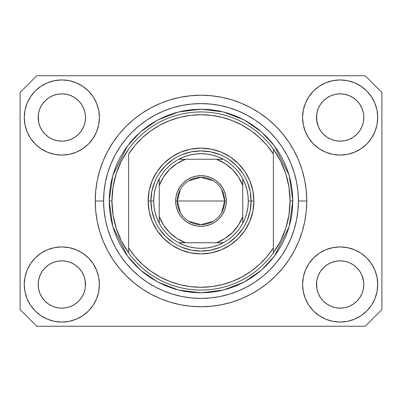<?xml version="1.0" encoding="UTF-8"?>
<svg xmlns="http://www.w3.org/2000/svg" width="402" height="402" viewBox="0 0 402 402"><rect width="100%" height="100%" fill="white"/><g stroke="black" fill="none" stroke-linecap="round" stroke-linejoin="round"><path stroke-width="0.6" d="M344.77 94.304L340.152 93.852L344.77 94.304L340.152 93.852L344.77 94.304L349.207 95.651L353.288 97.832A23.658 23.658 0 0 0 335.539 94.304L340.152 93.852L344.77 94.304L349.207 95.651L353.298 97.837L349.207 95.651M66.461 94.304L61.848 93.852L66.461 94.304L61.848 93.852L66.461 94.304L70.898 95.651L74.983 97.832A23.658 23.658 0 0 0 61.848 93.852L66.461 94.304L70.898 95.651L74.988 97.837L70.898 95.651M81.516 297.636L83.701 293.545L85.048 289.108L83.701 293.545L81.516 297.636L83.701 293.545L81.516 297.636L78.576 301.219L81.516 297.636L78.576 301.219L74.988 304.163L78.576 301.219L74.988 304.163L70.898 306.349L74.988 304.163L70.898 306.349L66.461 307.696L61.848 308.148L57.23 307.696L52.793 306.349L48.702 304.163L52.793 306.349L48.702 304.163L45.119 301.219L42.175 297.636L39.989 293.545L38.642 289.108L39.989 293.545L38.642 289.108L38.19 284.274M42.185 271.335L42.19 271.33A23.658 23.658 0 0 0 42.18 271.345L39.989 275.44L42.175 271.35L45.13 267.752A23.658 23.658 0 0 0 45.119 267.767L42.175 271.35L45.119 267.767L48.702 264.823L45.13 267.752L48.702 264.823L52.793 262.637L48.702 264.823A23.658 23.658 0 0 0 48.687 264.833L52.793 262.637L57.23 261.29L61.848 260.838L66.461 261.29A23.658 23.658 0 0 1 66.471 261.295L70.898 262.637L75.008 264.838A23.658 23.658 0 0 0 74.993 264.828L70.893 262.637L74.988 264.823L78.561 267.752L81.516 271.35L83.701 275.44L85.048 279.877L83.701 275.44L81.516 271.35L83.701 275.44L85.048 279.877L85.39 286.812L85.5 284.495A23.658 23.658 0 0 1 61.848 308.148A23.658 23.658 0 0 1 38.19 284.49A23.658 23.658 0 0 1 61.848 260.838A23.658 23.658 0 0 1 85.5 284.49L85.5 284.531M320.494 271.335L320.494 271.33A23.658 23.658 0 0 0 320.489 271.345L318.299 275.44L320.484 271.35L323.439 267.752A23.658 23.658 0 0 0 323.424 267.767L320.484 271.35L323.424 267.767L327.012 264.823L323.439 267.752L327.012 264.823L331.102 262.637L327.012 264.823A23.658 23.658 0 0 0 326.992 264.833L331.102 262.637L335.539 261.29L340.152 260.838L344.77 261.29A23.658 23.658 0 0 1 344.78 261.295L349.207 262.637L353.313 264.838A23.658 23.658 0 0 0 353.303 264.828L349.202 262.637L353.298 264.823L356.87 267.752L359.825 271.35L362.011 275.44L363.358 279.877L363.81 284.49L363.358 289.108L362.011 293.545L363.358 289.108L362.011 293.545L359.825 297.636L362.011 293.545L359.825 297.636L356.881 301.219L359.825 297.636L356.881 301.219L353.298 304.163L356.881 301.219L353.298 304.163L349.207 306.349L353.298 304.163L349.207 306.349L344.77 307.696L340.152 308.148L335.539 307.696L331.102 306.349L327.012 304.163L331.102 306.349L327.012 304.163L323.424 301.219L320.484 297.636L318.299 293.545L316.952 289.108L318.299 293.545L316.952 289.108L316.61 282.174L316.5 284.49A23.658 23.658 0 0 1 340.152 260.838A23.658 23.658 0 0 1 363.81 284.49L363.81 284.495A23.658 23.658 0 0 1 340.152 308.148A23.658 23.658 0 0 1 316.5 284.49L316.5 284.274M335.529 140.705A23.658 23.658 0 0 0 335.549 140.71L331.102 139.363L326.992 137.167A23.658 23.658 0 0 0 327.007 137.172L323.424 134.233A23.658 23.658 0 0 0 323.439 134.248L320.484 130.65L318.299 126.56L316.952 122.123L316.61 115.188L316.5 117.51A23.658 23.658 0 0 1 340.152 93.852A23.658 23.658 0 0 1 363.81 117.51L363.694 119.826L363.81 117.51A23.658 23.658 0 0 1 340.152 141.162A23.658 23.658 0 0 1 316.5 117.51L316.5 117.289M42.17 130.635A23.658 23.658 0 0 0 42.175 130.645L39.989 126.56L38.642 122.123L39.989 126.56L38.642 122.123L38.306 115.188L38.19 117.51A23.658 23.658 0 0 1 61.848 93.852A23.658 23.658 0 0 1 85.5 117.51L85.39 119.826L85.5 117.51A23.658 23.658 0 0 1 61.848 141.162A23.658 23.658 0 0 1 38.19 117.51L38.19 117.289M57.22 140.705A23.658 23.658 0 0 0 57.24 140.71L52.793 139.363L48.687 137.167A23.658 23.658 0 0 0 48.697 137.172L45.119 134.233A23.658 23.658 0 0 0 45.13 134.248L42.175 130.65A23.658 23.658 0 0 0 42.19 130.67M81.505 130.665L81.505 130.665A23.658 23.658 0 0 0 81.511 130.655L78.561 134.248L74.988 137.177L78.561 134.248A23.658 23.658 0 0 0 78.576 134.233L74.988 137.177L70.903 139.363L66.461 140.71A23.658 23.658 0 0 0 66.471 140.705L61.848 141.162L57.23 140.71L52.793 139.363L57.23 140.71L61.848 141.162L66.471 140.705M326.982 137.157L323.424 134.233L320.484 130.65A23.658 23.658 0 0 0 320.494 130.67M359.815 130.665L359.81 130.665A23.658 23.658 0 0 0 359.82 130.655L356.87 134.248L353.298 137.177L356.87 134.248A23.658 23.658 0 0 0 356.881 134.233L353.298 137.177L349.207 139.363L344.77 140.71A23.658 23.658 0 0 0 344.77 140.71L340.152 141.162L335.539 140.71L331.102 139.363L335.539 140.71L340.152 141.162L344.77 140.71L349.212 139.363L353.298 137.177A23.658 23.658 0 0 0 353.313 137.162M353.278 137.193A23.658 23.658 0 0 0 353.293 137.182L349.197 139.368M353.353 97.877L356.881 100.781L359.825 104.364L362.011 108.455L363.358 112.892L362.011 108.455L363.358 112.892L363.81 117.51L363.358 122.123L362.011 126.56L363.358 122.123L362.011 126.56L359.825 130.65L362.011 126.56L359.825 130.65L356.881 134.233L359.825 130.65A23.658 23.658 0 0 0 359.83 130.635M99.42 284.49A37.572 37.572 0 0 1 61.848 322.062A37.572 37.572 0 0 1 24.276 284.49L24.994 277.164L27.135 270.114L30.607 263.617L35.281 257.923L40.974 253.255L47.466 249.783L54.516 247.642L61.848 246.918L69.174 247.642L76.224 249.783L82.722 253.255L88.415 257.923L93.088 263.617L96.555 270.114L98.696 277.164L99.42 284.49L98.696 291.822L96.555 298.872L93.088 305.364L88.415 311.058L82.722 315.731L76.224 319.203L69.174 321.344L61.848 322.062L54.516 321.344L47.466 319.203L40.974 315.731L35.281 311.058L30.607 305.364L27.135 298.872L24.994 291.822L24.276 284.49A37.572 37.572 0 0 1 61.848 246.918A37.572 37.572 0 0 1 99.42 284.49M377.724 284.49A37.572 37.572 0 0 1 340.152 322.062A37.572 37.572 0 0 1 302.58 284.49L303.304 277.164L305.445 270.114L308.912 263.617L313.585 257.923L319.278 253.255L325.776 249.783L332.826 247.642L340.152 246.918L347.484 247.642L354.534 249.783L361.026 253.255L366.719 257.923L371.393 263.617L374.865 270.114L377.006 277.164L377.724 284.49L377.006 291.822L374.865 298.872L371.393 305.364L366.719 311.058L361.026 315.731L354.534 319.203L347.484 321.344L340.152 322.062L332.826 321.344L325.776 319.203L319.278 315.731L313.585 311.058L308.912 305.364L305.445 298.872L303.304 291.822L302.58 284.49A37.572 37.572 0 0 1 340.152 246.918A37.572 37.572 0 0 1 377.724 284.49L377.006 291.822M377.724 117.51A37.572 37.572 0 0 1 340.152 155.082A37.572 37.572 0 0 1 302.58 117.51L303.304 110.178L305.445 103.128L308.912 96.636L313.585 90.942L319.278 86.269L325.776 82.797L332.826 80.656L340.152 79.938L347.484 80.656L354.534 82.797L361.026 86.269L366.719 90.942L371.393 96.636L374.865 103.128L377.006 110.178L377.724 117.51L377.006 124.836L374.865 131.886L371.393 138.383L366.719 144.077L361.026 148.745L354.534 152.217L347.484 154.358L340.152 155.082L332.826 154.358L325.776 152.217L319.278 148.745L313.585 144.077L308.912 138.383L305.445 131.886L303.304 124.836L302.58 117.51A37.572 37.572 0 0 1 340.152 79.938A37.572 37.572 0 0 1 377.724 117.51L377.006 124.836M99.42 117.51A37.572 37.572 0 0 1 61.848 155.082A37.572 37.572 0 0 1 24.276 117.51L24.994 110.178L27.135 103.128L30.607 96.636L35.281 90.942L40.974 86.269L47.466 82.797L54.516 80.656L61.848 79.938L69.174 80.656L76.224 82.797L82.722 86.269L88.415 90.942L93.088 96.636L96.555 103.128L98.696 110.178L99.42 117.51L98.696 124.836L96.555 131.886L93.088 138.383L88.415 144.077L82.722 148.745L76.224 152.217L69.174 154.358L61.848 155.082L54.516 154.358L47.466 152.217L40.974 148.745L35.281 144.077L30.607 138.383L27.135 131.886L24.994 124.836L24.276 117.51A37.572 37.572 0 0 1 61.848 79.938A37.572 37.572 0 0 1 99.42 117.51M306.756 201A105.756 105.756 0 0 1 201 306.756A105.756 105.756 0 0 1 95.244 201L95.751 190.633L97.274 180.367L99.796 170.302L103.294 160.529L107.731 151.147L113.068 142.243L119.248 133.906L126.218 126.218L133.906 119.248L142.243 113.068L151.147 107.731L160.529 103.294L170.302 99.796L180.367 97.274L190.633 95.751L201 95.244L211.367 95.751L221.633 97.274L231.698 99.796L241.471 103.294L250.853 107.731L259.757 113.068L268.094 119.248L275.782 126.218L282.752 133.906L288.932 142.243L294.269 151.147L298.706 160.529L302.203 170.302L304.726 180.367L306.249 190.633L306.756 201L306.249 211.367L304.726 221.633L302.203 231.698L298.706 241.471L294.269 250.853L288.932 259.757L282.752 268.094L275.782 275.782L268.094 282.752L259.757 288.932L250.853 294.269L241.471 298.706L231.698 302.203L221.633 304.726L211.367 306.249L201 306.756L190.633 306.249L180.367 304.726L170.302 302.203L160.529 298.706L151.147 294.269L142.243 288.932L133.906 282.752L126.218 275.782L119.248 268.094L113.068 259.757L107.731 250.853L103.294 241.471L99.796 231.698L97.274 221.633L95.751 211.367L95.244 201A105.756 105.756 0 0 1 201 95.244A105.756 105.756 0 0 1 306.756 201L298.41 201L306.756 201M75.043 97.877L78.576 100.781L81.516 104.364L83.701 108.455L85.048 112.892L83.701 108.455L85.048 112.892L85.5 117.51L85.048 122.123L83.701 126.56L85.048 122.123L83.701 126.56L81.516 130.65L83.701 126.56L81.516 130.65L78.576 134.233L81.516 130.65M316.952 122.123L318.299 126.56L316.61 119.826M48.677 137.157L45.109 134.228M85.048 122.123L85.39 119.836M320.484 130.65L318.299 126.56M363.358 122.123L363.694 119.836M363.358 289.108L363.694 286.822M85.5 284.49L85.385 286.822M75.008 264.838L78.576 267.767A23.658 23.658 0 0 0 78.561 267.752L78.586 267.777M353.313 264.838L356.881 267.767A23.658 23.658 0 0 0 356.87 267.752L356.891 267.777M353.237 97.802L356.881 100.781L359.825 104.364A23.658 23.658 0 0 0 353.303 97.842L353.268 97.822M326.957 97.877L327.022 97.832A23.658 23.658 0 0 1 331.097 95.656L327.012 97.837L323.424 100.781L320.484 104.364L318.299 108.455L316.952 112.892L318.299 108.455L320.484 104.364L323.424 100.781L327.012 97.837L331.102 95.651L335.539 94.304L340.152 93.852M74.933 97.802L78.576 100.781L81.516 104.364A23.658 23.658 0 0 0 74.993 97.842L74.958 97.822M57.23 94.304L61.848 93.852L57.23 94.304L52.793 95.651L48.712 97.832A23.658 23.658 0 0 1 52.788 95.656L57.23 94.304M48.647 97.877L45.119 100.781L42.175 104.364L39.989 108.455L38.642 112.892L39.989 108.455L42.175 104.364L45.119 100.781L48.702 97.837L52.793 95.651L48.702 97.837A23.658 23.658 0 0 0 42.18 104.359L45.119 100.781L48.712 97.832M38.19 284.49L38.642 279.877L39.989 275.44L38.642 279.877L39.989 275.44L42.175 271.35A23.658 23.658 0 0 0 42.17 271.365M316.952 289.108L316.5 284.49L316.952 279.877L318.299 275.44L316.952 279.877L318.299 275.44L320.484 271.35M363.358 279.877L362.011 275.44L363.694 282.174M365.202 326.238L36.798 326.238L20.1 309.54L20.1 92.46L36.798 75.762L365.202 75.762L381.9 92.46L381.9 309.54L365.202 326.238L381.9 309.54L381.9 92.46L365.202 75.762L36.798 75.762L20.1 92.46L20.1 309.54L36.798 326.238L365.202 326.238M282.752 133.906L275.782 126.218L268.094 119.248L275.782 126.218L282.752 133.906M221.633 97.274L211.367 95.751M133.906 119.248L126.218 126.218L119.248 133.906L126.218 126.218L133.906 119.248M107.731 151.147L106.445 153.629M119.248 268.094L126.218 275.782L133.906 282.752L126.218 275.782L119.248 268.094M180.367 304.726L190.633 306.249M268.094 282.752L275.782 275.782L282.752 268.094L275.782 275.782L268.094 282.752M294.269 250.853L295.555 248.371M24.994 110.178L24.276 117.51M30.607 138.383L31.788 140.052M38.19 117.51L38.642 112.892L39.989 108.455L42.175 104.364M42.175 130.65L39.989 126.56L42.175 130.65L45.119 134.233M316.5 117.51L316.952 112.892L318.299 108.455L320.484 104.364L323.424 100.781L327.012 97.837A23.658 23.658 0 0 0 320.489 104.359M371.393 263.617L370.212 261.948M327.012 264.823L331.102 262.637L335.539 261.29A23.658 23.658 0 0 0 335.529 261.295L340.152 260.838L344.77 261.29L349.202 262.637M359.83 271.365A23.658 23.658 0 0 0 359.825 271.355L362.011 275.44L359.825 271.35A23.658 23.658 0 0 0 359.81 271.335M24.994 277.164L24.276 284.49M48.702 264.823L52.793 262.637L57.23 261.29A23.658 23.658 0 0 0 57.22 261.295L61.848 260.838L66.461 261.29L70.893 262.637M371.393 138.383L370.212 140.052M30.607 263.617L31.788 261.948M85.39 282.174L85.048 279.877M78.576 267.767L81.516 271.35A23.658 23.658 0 0 0 81.505 271.335M81.516 271.35L83.701 275.44L81.516 271.35M57.23 261.29L52.823 262.622M335.539 261.29L331.132 262.622M335.539 94.304L331.102 95.651L327.022 97.832M38.642 122.123L38.306 119.826M70.898 139.363L66.461 140.71M38.306 282.174L38.642 279.877M85.048 112.892L85.39 115.188M81.516 104.364L83.701 108.455M38.306 115.188L38.642 112.892M356.881 267.767L359.825 271.35L362.011 275.44M316.61 282.174L316.952 279.877M363.358 112.892L363.694 115.188M359.825 104.364L362.011 108.455M316.61 115.188L316.952 112.892M327.012 304.163L323.424 301.219L320.484 297.636L318.299 293.545M349.207 306.349L344.77 307.696L340.152 308.148L335.539 307.696L331.102 306.349M38.642 289.108L38.306 286.812M48.702 304.163L45.119 301.219L42.175 297.636L39.989 293.545M70.898 306.349L66.461 307.696L61.848 308.148L57.23 307.696L52.793 306.349M85.048 289.108L83.701 293.545M247.275 220.185L250.134 210.774L251.094 201L253.878 201A52.878 52.878 0 0 1 201 253.878A52.878 52.878 0 0 1 148.122 201L150.906 201L151.866 210.774L154.725 220.185M109.158 201L111.942 201A89.058 89.058 0 0 0 273.36 252.918A89.058 89.058 0 0 0 290.058 201L292.842 201L289.169 226.718L274.476 256.104L261.39 270.194L244.22 282.038L223.607 290.018L201 292.842L178.393 290.018L157.78 282.038L140.61 270.194L127.524 256.104L112.831 226.718L109.158 201L109.6 210L110.922 218.919L113.113 227.663L116.148 236.145L120.002 244.295L124.635 252.024L130.007 259.265L136.057 265.943L142.735 271.993L149.976 277.365L157.705 281.998L165.855 285.852L174.337 288.887L183.081 291.078L192 292.4L201 292.842L210 292.4L218.919 291.078L227.663 288.887L236.145 285.852L244.295 281.998L252.024 277.365L259.265 271.993L265.943 265.943L271.993 259.265L277.365 252.024L281.998 244.295L285.852 236.145L288.887 227.663L291.078 218.919L292.4 210L292.842 201L292.4 192L291.078 183.081L288.887 174.337L285.852 165.855L281.998 157.705L277.365 149.976L271.993 142.735L265.943 136.057L259.265 130.007L252.024 124.635L244.295 120.002L236.145 116.148L227.663 113.113L218.919 110.922L210 109.6L201 109.158L192 109.6L183.081 110.922L174.337 113.113L165.855 116.148L157.705 120.002L149.976 124.635L142.735 130.007L136.057 136.057L130.007 142.735L124.635 149.976L120.002 157.705L116.148 165.855L113.113 174.337L110.922 183.081L109.6 192L109.158 201L112.831 175.282L127.524 145.896L140.61 131.806L157.78 119.962L178.393 111.982L201 109.158L223.607 111.982L244.22 119.962L261.39 131.806L274.476 145.896L289.169 175.282L292.842 201L290.058 201A89.058 89.058 0 0 0 128.64 149.082A89.058 89.058 0 0 1 273.36 149.082L273.36 154.016L266.973 145.403L259.566 137.65L251.255 130.871L242.17 125.183L232.446 120.66L222.241 117.379L211.703 115.389L201 114.726L190.297 115.389L179.759 117.379L169.554 120.66L159.83 125.183L150.745 130.871L142.434 137.65L135.027 145.403L128.64 154.016L128.64 247.984L135.027 256.597L142.434 264.35L150.745 271.129L159.83 276.817L169.554 281.34L179.759 284.621L190.297 286.611L201 287.274L211.703 286.611L222.241 284.621L232.446 281.34L242.17 276.817L251.255 271.129L259.566 264.35L266.973 256.597L273.36 247.984L273.36 149.082L280.531 160.921L285.782 173.729L288.983 187.201L290.058 201L288.983 214.799L285.782 228.271L280.531 241.079L273.36 252.918A89.058 89.058 0 0 1 128.64 252.918L128.64 247.984L128.64 252.918L121.469 241.079L116.218 228.271L113.017 214.799L111.942 201L109.158 201M95.244 201L103.59 201A97.41 97.41 0 0 1 201 103.59A97.41 97.41 0 0 1 298.41 201L297.937 210.547L296.535 220.005L294.214 229.276L290.993 238.275L286.907 246.918L281.993 255.119L276.3 262.792L269.878 269.878L262.792 276.3L255.119 281.993L246.918 286.907L238.275 290.993L229.276 294.214L220.005 296.535L210.547 297.937L201 298.41L191.452 297.937L181.995 296.535L172.724 294.214L163.725 290.993L155.082 286.907L146.881 281.993L139.208 276.3L132.122 269.878L125.7 262.792L120.007 255.119L115.093 246.918L111.007 238.275L107.786 229.276L105.465 220.005L104.063 210.547L103.59 201L104.063 191.452L105.465 181.995L107.786 172.724L111.007 163.725L115.093 155.082L120.007 146.881L125.7 139.208L132.122 132.122L139.208 125.7L146.881 120.007L155.082 115.093L163.725 111.007L172.724 107.786L181.995 105.465L191.452 104.063L201 103.59L210.547 104.063L220.005 105.465L229.276 107.786L238.275 111.007L246.918 115.093L255.119 120.007L262.792 125.7L269.878 132.122L276.3 139.208L281.993 146.881L286.907 155.082L290.993 163.725L294.214 172.724L296.535 181.995L297.937 191.452L298.41 201A97.41 97.41 0 0 1 201 298.41A97.41 97.41 0 0 1 103.59 201L95.244 201M154.725 181.815L151.866 191.226L150.906 201L148.122 201A52.878 52.878 0 0 1 201 148.122A52.878 52.878 0 0 1 253.878 201L252.863 211.316L249.853 221.236L244.969 230.376L238.391 238.391L230.376 244.969L221.236 249.853L211.316 252.863L201 253.878L190.684 252.863L180.764 249.853L171.624 244.969L163.609 238.391L157.031 230.376L152.147 221.236L149.137 211.316L148.122 201L149.137 190.684L152.147 180.764L157.031 171.624L163.609 163.609L171.624 157.031L180.764 152.147L190.684 149.137L201 148.122L211.316 149.137L221.236 152.147L230.376 157.031L238.391 163.609L244.969 171.624L249.853 180.764L252.863 190.684L253.878 201L251.094 201L250.134 191.226L247.275 181.815M128.64 154.016A86.274 86.274 0 0 1 273.36 154.016L273.36 247.984A86.274 86.274 0 0 1 128.64 247.984L128.64 154.016M273.36 252.918L273.36 247.984L273.36 252.918M221.633 304.726L211.367 306.249M107.731 250.853L106.445 248.371M180.367 97.274L190.633 95.751M294.269 151.147L295.555 153.629M242.652 173.167L236.421 165.579L228.833 159.348M220.185 154.725L210.774 151.866L201 150.906L191.226 151.866L181.815 154.725M173.167 159.348L165.579 165.579L159.348 173.167M159.348 228.833L165.579 236.421L173.167 242.652M181.815 247.275L191.226 250.134L201 251.094L210.774 250.134L220.185 247.275M228.833 242.652L236.421 236.421L242.652 228.833M128.64 149.082A89.058 89.058 0 0 0 111.942 201L113.017 187.201L116.218 173.729L121.469 160.921L128.64 149.082M180.352 212.542L177.342 201A23.658 23.658 0 0 0 201 224.658A23.658 23.658 0 0 0 224.658 201L226.326 201A25.326 25.326 0 0 1 201 226.326A25.326 25.326 0 0 1 175.674 201L224.658 201A23.658 23.658 0 0 1 201 224.658A23.658 23.658 0 0 1 177.342 201L180.352 189.458M221.648 189.458L224.658 201L221.648 212.542M213.181 221.281L201 224.658L188.819 221.281M178.734 159.252A47.31 47.31 0 0 1 223.266 159.252L218 156.845L212.477 155.102L206.779 154.041L201 153.69L195.221 154.041L189.523 155.102L184 156.845L178.734 159.252A47.31 47.31 0 0 0 159.252 178.734L156.845 184L155.102 189.523L154.041 195.221L153.69 201A47.31 47.31 0 0 1 159.252 178.734L159.252 223.266A47.31 47.31 0 0 1 153.69 201L154.041 206.779L155.102 212.477L156.845 218L159.252 223.266A47.31 47.31 0 0 0 178.734 242.748L184 245.155L189.523 246.898L195.221 247.959L201 248.31L206.779 247.959L212.477 246.898L218 245.155L223.266 242.748A47.31 47.31 0 0 1 178.734 242.748L223.266 242.748A47.31 47.31 0 0 0 242.748 223.266L245.155 218L246.898 212.477L247.959 206.779L248.31 201L251.094 201A50.094 50.094 0 0 0 201 150.906A50.094 50.094 0 0 0 150.906 201L153.69 201L150.906 201A50.094 50.094 0 0 1 201 150.906A50.094 50.094 0 0 1 251.094 201A50.094 50.094 0 0 1 201 251.094A50.094 50.094 0 0 1 150.906 201A50.094 50.094 0 0 0 201 251.094A50.094 50.094 0 0 0 251.094 201L248.31 201L247.959 195.221L246.898 189.523L245.155 184L242.748 178.734A47.31 47.31 0 0 1 242.748 223.266L242.748 178.734A47.31 47.31 0 0 0 223.266 159.252L178.734 159.252A47.31 47.31 0 0 0 159.252 178.734L159.252 216.497L163.519 225.045L169.513 232.487L176.955 238.481L185.503 242.748L216.497 242.748L225.045 238.481L232.487 232.487L238.481 225.045L242.748 216.497L242.748 185.503L238.481 176.955L232.487 169.513L225.045 163.519L216.497 159.252L185.503 159.252L176.955 163.519L169.513 169.513L163.519 176.955L159.252 185.503A44.532 44.532 0 0 1 185.503 159.252L178.734 159.252M226.326 201L225.839 205.94L224.396 210.693L222.06 215.07L218.909 218.909L215.07 222.06L210.693 224.396L205.94 225.839L201 226.326L196.06 225.839L191.307 224.396L186.93 222.06L183.091 218.909L179.94 215.07L177.604 210.693L176.161 205.94L175.674 201L176.161 196.06L177.604 191.307L179.94 186.93L183.091 183.091L186.93 179.94L191.307 177.604L196.06 176.161L201 175.674L205.94 176.161L210.693 177.604L215.07 179.94L218.909 183.091L222.06 186.93L224.396 191.307L225.839 196.06L226.326 201L177.342 201A23.658 23.658 0 0 1 201 177.342A23.658 23.658 0 0 1 224.658 201A23.658 23.658 0 0 0 201 177.342A23.658 23.658 0 0 0 177.342 201L175.674 201A25.326 25.326 0 0 1 201 175.674A25.326 25.326 0 0 1 226.326 201M242.748 223.266A47.31 47.31 0 0 1 223.266 242.748L216.497 242.748A44.532 44.532 0 0 0 242.748 216.497L242.748 223.266M178.734 242.748A47.31 47.31 0 0 1 159.252 223.266L159.252 216.497A44.532 44.532 0 0 0 185.503 242.748L178.734 242.748M223.266 159.252A47.31 47.31 0 0 1 242.748 178.734L242.748 185.503A44.532 44.532 0 0 0 216.497 159.252L223.266 159.252M188.819 180.719L201 177.342L213.181 180.719"/></g></svg>
